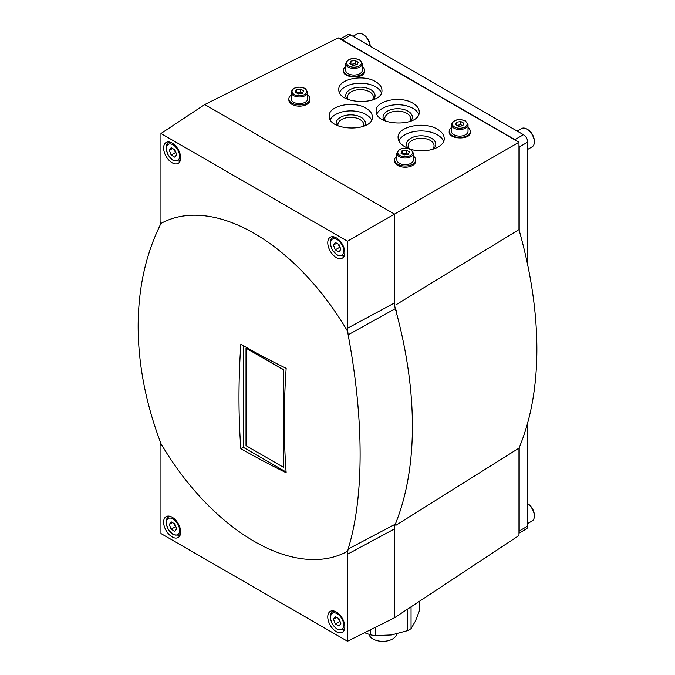<?xml version="1.0" encoding="UTF-8"?>
<svg xmlns="http://www.w3.org/2000/svg" width="675" height="675" viewBox="0 0 675 675"><rect width="100%" height="100%" fill="white"/><g stroke="black" fill="none" stroke-linecap="round" stroke-linejoin="round"><path stroke-width="1.01" d="M407.675 609.069L407.675 630.619A37.682 21.76 0 0 0 411.058 628.661L415.387 621.177L419.723 609.998L419.723 601.113M411.058 628.661L411.058 606.833M370.727 629.648L370.727 634.905A37.682 21.76 0 0 0 375.351 635.614L375.351 627.345M407.675 630.619L391.517 634.964L375.351 635.614M370.727 634.905L364.551 632.737M395.972 525.251L518.965 448.141L518.965 535.52L394.495 617.785L394.495 528.913A18.09 10.446 -120 0 1 395.331 524.163A372.625 215.139 -120 0 0 395.331 308.661A18.09 10.446 -120 0 1 394.495 302.948L394.495 214.085L204.77 104.549L160.954 133.507L347.507 241.22L518.965 142.222L338.251 37.893L204.77 104.549M347.507 241.22L347.507 328.252A20.334 11.737 -120 0 0 347.785 331.636L348.14 334.834C364.163 419.968 364.061 497.45 348.14 549.037L347.785 551.146A20.334 11.737 -120 0 0 347.507 554.217L347.507 641.25L160.954 533.545L160.954 446.513A20.334 11.737 -120 0 0 160.675 443.121L159.739 440.26C130.874 362.543 131.06 285.019 159.739 226.066L160.675 223.611A20.334 11.737 -120 0 0 160.954 220.548L160.954 133.507M347.507 641.25L394.495 617.785M518.965 448.141A366.255 211.461 -120 0 0 518.965 229.61L395.93 304.813M518.965 229.61L518.965 142.222M343.44 70.284L343.44 71.002C342.934 78.536 365.057 78.983 364.551 71.423L364.551 70.284A10.555 6.092 180 0 1 353.995 76.376A10.555 6.092 180 0 1 343.44 70.284A10.555 6.092 180 0 1 345.701 66.513M449.179 131.33L449.179 132.047C448.673 139.59 470.796 140.029 470.281 132.469L470.281 131.33A10.555 6.092 180 0 1 459.734 137.422A10.555 6.092 180 0 1 449.179 131.33A10.555 6.092 180 0 1 451.44 127.558M410.147 149.082C424.609 154.153 444.85 147.85 444.209 138.476C444.108 134.949 441.855 131.878 437.451 129.254C424.145 120.859 397.178 126.537 398.081 137.548C398.326 142.088 401.777 145.732 408.434 148.483M366.036 108.219C353.599 100.372 328.396 105.68 329.24 115.965C328.202 131.372 373.393 132.283 372.355 116.834C372.254 113.543 370.153 110.666 366.036 108.219M375.629 81.683C363.192 73.837 337.989 79.144 338.833 89.438C337.795 104.844 382.987 105.756 381.949 90.307C381.848 87.008 379.747 84.139 375.629 81.683M412.94 103.224C400.494 95.378 375.3 100.685 376.144 110.97C375.098 126.377 420.297 127.288 419.251 111.839C419.158 108.548 417.049 105.671 412.94 103.224M336.302 631.69A12.057 6.961 -120 0 0 342.335 632.289A12.057 6.961 -120 0 0 342.335 618.359A12.057 6.961 -120 0 0 330.269 611.398A12.057 6.961 -120 0 0 328.421 621.059A12.057 6.961 -120 0 0 336.302 631.69M160.675 443.121A188.603 108.894 -120 0 0 254.23 541.375A188.603 108.894 -120 0 0 347.785 551.146M172.159 536.92A12.057 6.961 -120 0 0 178.183 537.519A12.057 6.961 -120 0 0 178.183 523.589A12.057 6.961 -120 0 0 166.126 516.628A12.057 6.961 -120 0 0 164.278 526.298A12.057 6.961 -120 0 0 172.159 536.92M347.785 331.636A188.603 108.894 -120 0 0 160.675 223.611M286.158 368.331A775.237 447.584 120 0 0 286.158 472.702A775.178 447.542 180 0 1 240.848 448.647A777.803 449.069 -60 0 1 240.848 344.275A775.178 447.542 0 0 0 286.158 368.331M172.159 162.768A12.057 6.961 -120 0 0 178.183 163.358A12.057 6.961 -120 0 0 178.183 149.437A12.057 6.961 -120 0 0 166.126 142.476A12.057 6.961 -120 0 0 164.278 152.137A12.057 6.961 -120 0 0 172.159 162.768M336.302 257.529A12.057 6.961 -120 0 0 342.335 258.128A12.057 6.961 -120 0 0 342.335 244.207A12.057 6.961 -120 0 0 330.269 237.246A12.057 6.961 -120 0 0 328.421 246.907A12.057 6.961 -120 0 0 336.302 257.529M339.002 244.569L335.306 242.435L333.458 245.059L335.306 249.817L339.002 251.952L340.85 249.328L339.002 244.569M174.859 149.799L171.163 147.665L169.315 150.297L171.163 155.056L174.859 157.182L176.698 154.558L174.859 149.799M174.859 523.952L171.163 521.826L169.315 524.45L171.163 529.208L174.859 531.343L176.698 528.711L174.859 523.952M339.002 618.722L335.306 616.596L333.458 619.22L335.306 623.978L339.002 626.105L340.85 623.481L339.002 618.722M336.656 243.219L333.458 245.059M338.344 244.19L339.576 247.362L335.306 249.817M339.576 247.362L340.234 247.742M336.656 617.372L333.458 619.22M338.344 618.342L339.576 621.515L335.306 623.978M339.576 621.515L340.234 621.894M172.513 522.602L169.315 524.45M174.192 523.572L175.424 526.745L171.163 529.208M175.424 526.745L176.082 527.124M172.513 148.449L169.315 150.297M174.192 149.42L175.424 152.592L171.163 155.056M175.424 152.592L176.082 152.972M243.253 345.651L243.253 447.255L240.848 448.647M243.253 447.255L286.107 472.002M283.542 467.319L283.753 369.714L246.021 348.182L283.542 369.841L283.542 467.319L246.021 445.66L246.021 348.182M369.031 634.39A13.871 8.007 0 0 0 372.971 638.997A13.871 8.007 0 0 0 387.56 640.853A13.871 8.007 0 0 0 396.596 633.985M376.844 114.024A21.558 12.445 180 0 1 392.057 105.165A21.558 12.445 180 0 1 412.94 108.38A21.558 12.445 180 0 1 418.728 114.455M384.218 120.504A14.664 8.463 180 0 1 389.475 110.168A14.664 8.463 180 0 1 408.063 111.189A14.664 8.463 180 0 1 410.459 121.34M385.509 121.07A12.909 7.459 180 0 1 384.784 118.606A12.909 7.459 180 0 1 392.757 111.721A12.909 7.459 180 0 1 406.823 113.332A12.909 7.459 180 0 1 410.611 118.606A12.909 7.459 180 0 1 409.43 121.719M339.533 92.492A21.558 12.445 180 0 1 354.746 83.624A21.558 12.445 180 0 1 375.629 86.839A21.558 12.445 180 0 1 381.426 92.922M346.908 98.972A14.664 8.463 180 0 1 352.173 88.628A14.664 8.463 180 0 1 370.761 89.648A14.664 8.463 180 0 1 373.157 99.807M348.199 99.529A12.909 7.459 180 0 1 347.482 97.065A12.909 7.459 180 0 1 355.447 90.18A12.909 7.459 180 0 1 369.52 91.8A12.909 7.459 180 0 1 373.3 97.065A12.909 7.459 180 0 1 372.119 100.178M330.235 119.593A21.558 12.445 180 0 1 366.036 114.531A21.558 12.445 180 0 1 371.579 120.015M336.445 125.078A14.664 8.463 180 0 1 343.811 115.889A14.664 8.463 180 0 1 361.167 117.34A14.664 8.463 180 0 1 364.821 125.803M338.015 125.812A12.909 7.459 180 0 1 337.888 124.757A12.909 7.459 180 0 1 345.853 117.872A12.909 7.459 180 0 1 359.927 119.492A12.909 7.459 180 0 1 363.707 124.757A12.909 7.459 180 0 1 363.395 126.402M398.849 140.847A23.06 13.314 180 0 1 415.142 131.397A23.06 13.314 180 0 1 437.451 134.84A23.06 13.314 180 0 1 443.635 141.311M408.442 148.483A14.664 8.463 180 0 1 412.223 137.531A14.664 8.463 180 0 1 431.511 138.265A14.664 8.463 180 0 1 432.92 149.302M409.396 148.778A12.909 7.459 180 0 1 408.232 145.682A12.909 7.459 180 0 1 416.205 138.797A12.909 7.459 180 0 1 430.279 140.408A12.909 7.459 180 0 1 434.059 145.682A12.909 7.459 180 0 1 432.236 149.504M413.446 156.119A10.555 6.092 180 0 1 415.707 159.882L415.707 161.114A10.555 6.092 180 0 1 405.16 167.206A10.555 6.092 180 0 1 394.605 161.114L394.605 159.882A10.555 6.092 180 0 1 396.866 156.119M415.707 159.882A10.555 6.092 180 0 1 405.16 165.974A10.555 6.092 180 0 1 394.605 159.882M413.446 159.882A8.294 4.784 180 0 1 405.16 164.666A8.294 4.784 180 0 1 396.866 159.882L396.866 153.233A8.294 4.784 180 0 0 405.16 158.026A8.294 4.784 180 0 0 413.446 153.233L413.446 159.882M406.282 150.069L402.081 150.719L400.958 153.149L404.03 154.929L408.232 154.28L409.362 151.85L406.282 150.069L406.282 153.276L402.249 153.9M307.716 95.074A10.555 6.092 180 0 1 309.977 98.837L309.977 100.069A10.555 6.092 180 0 1 299.422 106.161A10.555 6.092 180 0 1 288.875 100.069L288.875 98.837A10.555 6.092 180 0 1 291.136 95.074M309.977 98.837A10.555 6.092 180 0 1 299.422 104.929A10.555 6.092 180 0 1 288.875 98.837M307.716 98.837A8.294 4.784 180 0 1 299.422 103.621A8.294 4.784 180 0 1 291.136 98.837L291.136 92.188A8.294 4.784 180 0 0 299.422 96.981A8.294 4.784 180 0 0 307.716 92.188L307.716 98.837M300.552 89.024L296.342 89.674L295.22 92.104L298.299 93.884L302.501 93.226L303.623 90.804L300.552 89.024L300.552 92.23L296.511 92.855M468.02 127.558A10.555 6.092 180 0 1 470.281 131.33M468.02 131.33A8.294 4.784 180 0 1 459.734 136.114A8.294 4.784 180 0 1 451.44 131.33L451.44 124.681A8.294 4.784 180 0 0 459.734 129.473A8.294 4.784 180 0 0 468.02 124.681L468.02 131.33M460.856 121.517L456.654 122.167L455.524 124.597L458.603 126.368L462.805 125.719L463.936 123.297L460.856 121.517L460.856 124.715L456.823 125.339M362.289 66.513A10.555 6.092 180 0 1 364.551 70.284M362.289 70.284A8.294 4.784 180 0 1 353.995 75.068A8.294 4.784 180 0 1 345.701 70.284L345.701 63.636A8.294 4.784 180 0 0 353.995 68.428A8.294 4.784 180 0 0 362.289 63.636L362.289 70.284M355.118 60.472L350.916 61.121L349.793 63.551L352.873 65.323L357.075 64.673L358.197 62.252L355.118 60.472L355.118 63.669L351.084 64.294M356.906 64.699L355.118 63.669M350.916 64.201L350.916 61.121M462.637 125.744L460.856 124.715M456.654 125.246L456.654 122.167M302.332 93.26L300.552 92.23M296.342 92.753L296.342 89.674M408.063 154.305L406.282 153.276M402.081 153.799L402.081 150.719M395.71 315.031A4.885 2.818 -120 0 0 395.263 308.694M527.732 265.191L527.732 142.088A6.033 3.485 -120 0 0 523.471 134.705L350.798 35.007A6.033 3.485 -120 0 0 347.785 34.712L340.267 39.057M516.358 140.721A6.033 3.485 -120 0 0 514.941 139.624L342.267 39.935A6.033 3.485 -120 0 0 340.858 39.395M518.965 533.191L526.483 528.846A6.033 3.485 -120 0 0 527.732 526.087L527.732 422.677M518.965 532.499A6.033 3.485 -120 0 0 519.21 531.014L519.21 447.567M519.21 230.453L519.21 147.007A6.033 3.485 -120 0 0 518.965 145.243M527.732 149.352L532.153 146.796A10.555 6.092 -120 0 0 534.338 141.961L534.338 140.982A9.349 5.4 -120 0 0 527.732 129.532L526.88 129.043A10.555 6.092 -120 0 0 521.606 128.52L517.185 131.068M534.338 141.961A10.555 6.092 -120 0 0 526.88 129.043M370.195 46.212A9.349 5.4 -120 0 0 363.589 34.763L362.737 34.273A10.555 6.092 -120 0 0 357.463 33.75L353.033 36.307M370.145 46.187A10.555 6.092 -120 0 0 362.737 34.273M527.732 523.505L532.153 520.948A10.555 6.092 -120 0 0 534.338 516.122L534.338 515.135A9.349 5.4 -120 0 0 527.732 503.693L527.732 503.693M534.338 516.122A10.555 6.092 -120 0 0 527.732 503.744M347.507 328.252L394.495 302.948M347.507 554.217L394.495 528.913M348.14 549.037L395.331 524.163M348.14 334.834L395.331 308.661M344.495 255.142L343.28 255.842A10.555 6.092 -120 0 0 344.663 254.433M334.64 237.068A10.555 6.092 -120 0 0 332.733 237.566C330.86 238.764 330.024 240.823 330.227 243.743L332.26 249.953L337.407 255.378L343.28 255.842M337.154 254.821A9.349 5.4 -120 0 0 342.875 246.679A9.349 5.4 -120 0 0 331.433 240.072A9.349 5.4 -120 0 0 337.154 254.821M180.352 160.372L179.137 161.072A10.555 6.092 -120 0 0 180.52 159.663M170.497 142.298A10.555 6.092 -120 0 0 168.59 142.796C166.717 143.994 165.881 146.053 166.084 148.972L168.117 155.182L173.256 160.608L179.137 161.072M173.011 160.059A9.349 5.4 -120 0 0 178.732 151.917A9.349 5.4 -120 0 0 167.282 145.302A9.349 5.4 -120 0 0 173.011 160.059M180.352 534.524L179.137 535.224A10.555 6.092 -120 0 0 180.52 533.824M170.497 516.459A10.555 6.092 -120 0 0 168.59 516.949C166.717 518.147 165.881 520.206 166.084 523.133L168.117 529.343L173.256 534.769L179.137 535.224M173.011 534.212A9.349 5.4 -120 0 0 178.732 526.07A9.349 5.4 -120 0 0 167.282 519.463A9.349 5.4 -120 0 0 173.011 534.212M344.495 629.294L343.28 629.994A10.555 6.092 -120 0 0 344.663 628.594M334.64 611.229A10.555 6.092 -120 0 0 332.733 611.719C330.86 612.917 330.024 614.976 330.227 617.895L332.26 624.113L337.407 629.53L343.28 629.994M337.154 628.982A9.349 5.4 -120 0 0 342.875 620.84A9.349 5.4 -120 0 0 331.433 614.233A9.349 5.4 -120 0 0 337.154 628.982M410.383 149.487A7.383 4.261 180 0 1 407.067 156.617A7.383 4.261 180 0 1 398.022 151.394A7.383 4.261 180 0 1 410.383 149.487M304.644 88.442A7.383 4.261 180 0 1 301.337 95.572A7.383 4.261 180 0 1 292.292 90.349A7.383 4.261 180 0 1 304.644 88.442M464.957 120.926A7.383 4.261 180 0 1 461.641 128.064A7.383 4.261 180 0 1 452.596 122.842A7.383 4.261 180 0 1 464.957 120.926M359.218 59.881A7.383 4.261 180 0 1 355.911 67.019A7.383 4.261 180 0 1 346.857 61.796A7.383 4.261 180 0 1 359.218 59.881M342.267 39.935L350.798 35.007M514.941 139.624L523.471 134.705M519.21 531.014L527.732 526.087M519.21 147.007L527.732 142.088M333.948 236.866L332.733 237.566M169.796 142.096L168.59 142.796M169.796 516.248L168.59 516.949M333.948 611.018L332.733 611.719M413.446 153.233L410.83 149.437C403.549 146.964 398.9 148.23 396.866 153.233M307.716 92.188L305.1 88.391C297.818 85.919 293.161 87.185 291.136 92.188M468.02 124.681L465.404 120.884C458.123 118.412 453.473 119.678 451.44 124.681M362.289 63.636L359.674 59.839C352.392 57.367 347.735 58.632 345.701 63.636"/></g></svg>

